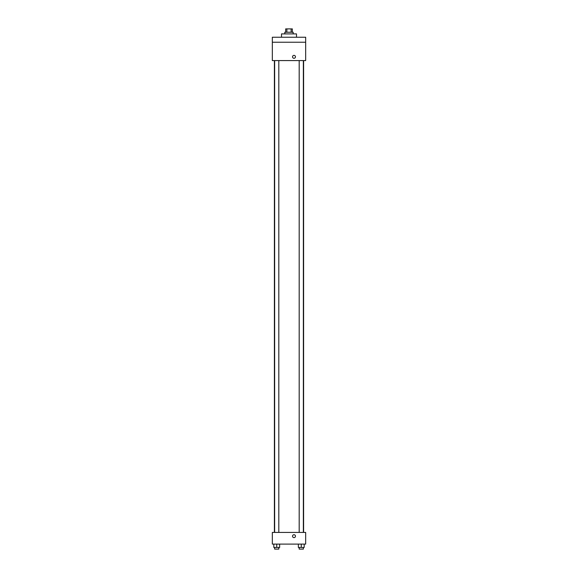 <?xml version="1.0" encoding="UTF-8"?>
<svg xmlns="http://www.w3.org/2000/svg" width="578" height="578" viewBox="0 0 578 578"><rect width="100%" height="100%" fill="white"/><g stroke="black" fill="none" stroke-linecap="round" stroke-linejoin="round"><path stroke-width="0.87" d="M286.861 32.238L286.861 28.9L285.662 28.9L285.662 32.238M286.861 28.9L292.338 28.9L292.338 32.238M291.139 32.238L291.139 28.9M284.831 33.9L284.831 32.238L293.169 32.238L293.169 33.9M296.5 37.238L296.5 33.9L281.5 33.9L281.5 37.238M272.325 37.238L305.675 37.238L305.675 42.237L272.325 42.237L272.325 37.238M305.675 42.237L305.675 60.582L272.325 60.582L272.325 42.237M294 58.291A1.459 1.459 0 0 1 292.735 56.102A1.459 1.459 0 0 1 295.264 56.102A1.459 1.459 0 0 1 294 58.291M272.325 532.425L305.675 532.425L305.675 544.1L272.325 544.1L272.325 532.425M294 537.634A1.459 1.459 0 0 1 292.735 535.445A1.459 1.459 0 0 1 295.264 535.445A1.459 1.459 0 0 1 294 537.634M298.356 544.1L298.356 547.431L304.187 547.431L304.187 544.1L304.187 547.431M301.268 547.431L301.268 544.1M303.356 547.431L303.356 549.1L299.187 549.1L299.187 547.431M273.813 544.1L273.813 547.431L279.644 547.431L279.644 544.1L279.644 547.431M276.732 547.431L276.732 544.1M278.813 547.431L278.813 549.1L274.644 549.1L274.644 547.431M303.609 532.425L303.609 60.582M274.391 532.425L274.391 60.582M299.187 60.582L299.187 532.425M303.356 60.582L303.356 532.425M278.813 532.425L278.813 60.582M274.644 532.425L274.644 60.582"/></g></svg>
